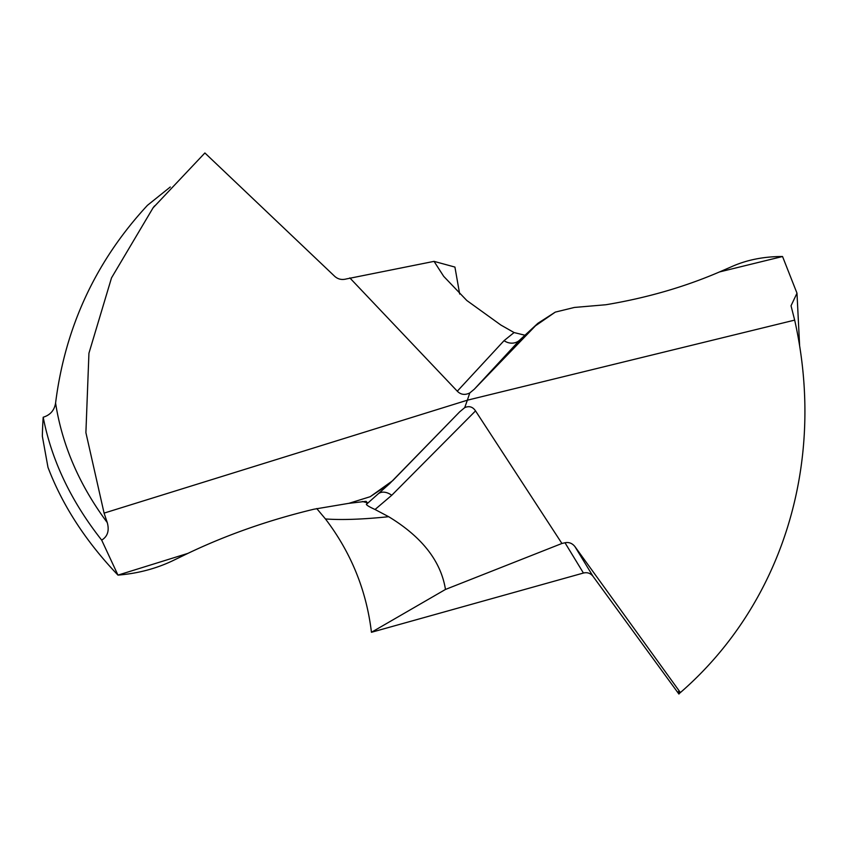 <?xml version="1.0" encoding="UTF-8"?>
<svg xmlns="http://www.w3.org/2000/svg" width="847" height="847" viewBox="0 0 847 847"><rect width="100%" height="100%" fill="white"/><g stroke="black" fill="none" stroke-linecap="round" stroke-linejoin="round"><path stroke-width="1.27" d="M555.283 312.12L574.382 307.45L555.283 312.12L574.382 307.45L605.912 304.74C646.515 297.975 684.387 287.038 719.505 271.94L782.543 256.514C763.496 256.514 746.355 259.976 731.109 266.9L719.505 271.94L731.109 266.9C746.345 259.976 763.496 256.514 782.543 256.514L796.985 293.189L791.034 305.778L794.666 320.113L467.353 400.197L469.767 392.966C464.918 395.305 460.768 394.723 457.295 391.198L504.06 340.653A13.054 11.89 42.8 0 0 519.994 339.816L537.845 323.342L474.309 389.207L469.767 392.966L474.309 389.207L534.923 326.18L555.283 312.12L537.834 323.332M459.677 294.047L454.924 267.07L434.045 261.363L346.402 278.928C341.976 280.113 338.133 279.298 334.861 276.471L204.889 152.968L153.053 207.864L111.518 277.869L88.935 353.231L85.896 432.637L104.086 513.113L467.353 400.197L469.767 392.966M349.822 277.901L457.295 391.198M101.682 540.121C71.063 501.265 51.561 460.302 43.197 417.222A374.374 367.979 47.6 0 0 42.35 436.279L47.993 467.396C62.572 505.617 85.896 541.519 117.966 575.113C138.559 573.44 157.563 568.284 174.98 559.634L187.928 553.366C226.858 534.785 268.87 520.069 313.962 509.206L348.975 503.309L313.962 509.206C268.88 520.058 226.869 534.785 187.928 553.366L117.966 575.113L101.682 540.121C107.601 536.511 109.464 530.677 107.273 522.61L104.086 513.113M348.975 503.309L370.181 496.713L348.975 503.309L370.181 496.713L389.493 483.796L459.677 411.843L464.707 407.64L467.353 400.197L464.707 407.64C469.132 405.681 472.742 406.772 475.538 410.901L561.921 543.478L564.991 542.758C568.972 541.974 572.286 543.276 574.965 546.643L593.048 576.373C590.528 573.207 587.32 572.096 583.435 573.038L371.441 632.286L445.469 589.448C440.948 561.201 422.018 536.945 388.667 516.702L375.041 509.492C369.758 507.109 366.867 505.405 366.37 504.378L367.407 502.779L362.368 501.498M370.181 496.713L392.712 480.662L459.889 411.621M348.265 503.414L366.052 501.329L367.407 502.779M389.493 483.785L366.37 504.378M379.234 493.166A13.054 9.137 -135.2 0 1 391.727 495.294L375.041 509.492M680.321 692.518L678.902 694.032L678.479 691.491L680.385 692.571C781.22 605.044 827 463.955 794.666 320.113M680.385 692.571L574.965 546.643M796.985 293.189L799.61 345.481M434.045 261.363L443.69 276.344L466.813 300.505L500.81 325.004L514.076 332.553L524.844 335.211M514.076 332.553L504.06 340.653M170.3 186.996L147.463 205.313C95.775 261.13 65.145 327.037 55.584 403.056C54.377 410.35 50.248 415.072 43.197 417.222M678.902 694.032L593.048 576.373M316.736 508.549L325.449 518.946C351.113 552.668 366.444 590.444 371.441 632.286M561.921 543.478L445.469 589.448M47.993 467.396L49.931 472.319M117.966 575.113C138.569 573.44 157.574 568.273 174.98 559.634L187.928 553.366M459.677 411.843L464.707 407.64M574.382 307.45L605.912 304.74C646.526 297.975 684.387 287.038 719.505 271.94M475.538 410.901L391.727 495.294M474.309 389.207L519.994 339.816L534.923 326.18M325.449 518.946C341.616 520.132 362.696 519.391 388.667 516.702M564.991 542.758L583.435 573.038M55.584 403.056C62.17 445.3 79.396 485.151 107.273 522.61M154.556 205.916L153.042 207.864"/></g></svg>
